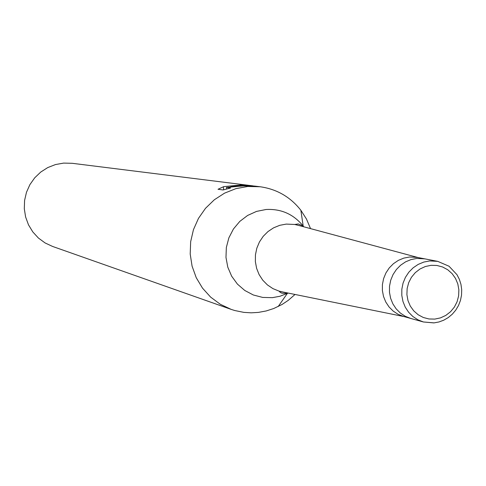 <?xml version="1.0" encoding="UTF-8"?>
<svg xmlns="http://www.w3.org/2000/svg" width="486" height="486" viewBox="0 0 486 486"><rect width="100%" height="100%" fill="white"/><g stroke="black" fill="none" stroke-linecap="round" stroke-linejoin="round"><path stroke-width="0.73" d="M437.704 261.353L429.648 260.939L423.756 262.082L418.173 264.408L413.13 267.829L408.817 272.209L405.415 277.372L403.058 283.113L401.837 289.206L401.807 295.409L402.961 301.472L405.251 307.152L408.598 312.225L412.857 316.495L417.863 319.788L423.409 321.975L434.089 322.88L438.992 321.957L443.754 320.189L448.226 317.595L452.266 314.223L455.728 310.165L458.492 305.53L460.449 300.47L461.53 295.142L461.7 289.729L460.965 284.401L459.367 279.335L456.974 274.687L449.028 266.231L437.704 261.353L417.365 257.416L409.516 257.009L403.775 258.121L398.332 260.381L393.417 263.71L389.213 267.968L385.902 272.992L383.606 278.581L382.415 284.51L382.385 290.549L383.515 296.448L385.756 301.982L389.019 306.921L393.168 311.076L398.046 314.284L403.459 316.416L410.743 318.445L405.281 316.295L400.361 313.057L396.169 308.859L392.876 303.872L390.616 298.283L389.474 292.323L389.511 286.23L390.708 280.24L393.028 274.59L396.376 269.517L400.616 265.216L405.579 261.851L411.071 259.567L416.867 258.443L411.071 259.567L405.579 261.851L400.616 265.216L396.376 269.517L393.028 274.59L390.708 280.24L389.511 286.23L389.474 292.323L390.616 298.283L392.876 303.872L396.169 308.859L400.361 313.057L405.281 316.295L410.743 318.445L423.409 321.975L433.852 322.904M298.538 225.389L294.753 224.477L286.272 224.089L279.754 225.316L273.582 227.837L267.999 231.549L263.218 236.311L259.445 241.943L256.815 248.212L255.436 254.871L255.369 261.662L256.602 268.321L259.099 274.572L262.756 280.185L267.428 284.93L272.932 288.623L279.043 291.12L282.834 291.989M310.548 228.62L306.459 219.022L300.858 210.262C290.367 196.958 276.789 189.121 260.125 186.752L247.696 186.49L235.832 188.665L224.568 193.142L214.338 199.764L205.529 208.281L198.476 218.366L193.458 229.641L190.664 241.676L190.202 254.014L192.085 266.17L196.241 277.694L202.51 288.143L210.645 297.128L220.334 304.297L231.208 309.4L234.744 310.524L243.82 312.37L251.219 312.826L258.358 312.407L266.182 310.961L273.77 308.501L282.087 304.461L288.277 300.342L295.026 294.461M252.939 185.859L249.093 185.379L238.717 185.354L230.795 186.466L239.349 185.433L254.032 186.004M218.02 189.261L223.669 186.66L242.854 184.777L247.429 185.172L72.165 163.296L63.623 163.102L55.477 164.56L47.749 167.579L40.745 172.05L34.719 177.809L29.901 184.631L26.487 192.262L24.592 200.408L24.3 208.761L25.618 217.005L28.492 224.83L32.811 231.931L38.412 238.043L45.083 242.939L52.567 246.438L231.208 309.4M260.125 186.752L254.828 186.095L243.267 185.931L226.458 187.438L230.637 187.997L223.08 189.965L218.014 189.261M247.429 185.172L248.455 185.306M230.832 186.946L230.795 186.466M226.573 189.018L226.458 187.438M424.794 258.85L416.867 258.443L424.794 258.85M303.738 226.786L303.197 226.063C293.587 214.217 281.2 208.694 266.042 209.496L256.517 211.41L247.611 215.45L239.786 221.409L233.432 228.997L228.876 237.83L226.348 247.459L225.978 257.398L227.776 267.136L231.658 276.194L237.423 284.103L244.78 290.476L253.346 294.99L262.695 297.426L272.354 297.663L280.009 296.253L288.113 293.064M434.757 319.102L440.492 317.887L445.838 315.39L450.534 311.739L454.349 307.109L457.089 301.739L458.62 295.889L458.869 289.856L457.818 283.945L455.522 278.442L452.095 273.624L447.703 269.736L442.564 266.972L436.944 265.471L431.112 265.313L425.372 266.504L420.001 268.989L415.281 272.646L411.442 277.281L408.683 282.67L407.147 288.544L406.904 294.601L407.967 300.536L410.281 306.046L413.738 310.864L418.154 314.746L423.306 317.486L428.931 318.962L434.757 319.102M404.2 316.623L280.653 291.545M279.043 291.12L280.379 292.505L281.977 293.192L287.305 293.471L278.156 306.563M223.426 187.025L223.627 189.813M294.753 224.477L298.301 223.931L303.197 226.063L300.858 210.262M418.118 257.562L296.387 224.811"/></g></svg>

